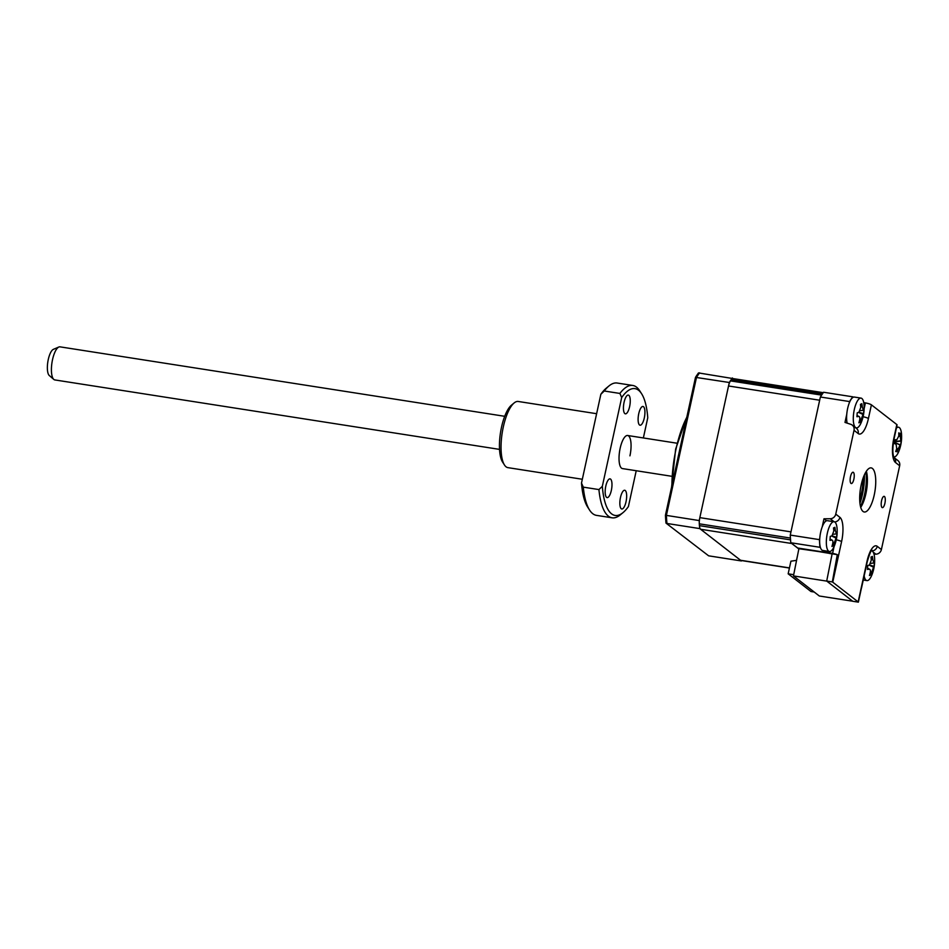 <?xml version="1.0" encoding="UTF-8"?>
<svg xmlns="http://www.w3.org/2000/svg" width="949" height="949" viewBox="0 0 949 949"><rect width="100%" height="100%" fill="white"/><g stroke="black" fill="none" stroke-linecap="round" stroke-linejoin="round"><path stroke-width="1.42" d="M884.907 503.29A5.718 1.886 98.9 0 0 884.124 496.339A5.718 1.886 98.9 0 0 881.574 500.692A5.718 1.886 98.9 0 0 882.356 507.644A5.718 1.886 98.9 0 0 884.907 503.29M853.863 479.186A5.718 1.886 98.9 0 0 853.068 472.234A5.718 1.886 98.9 0 0 850.518 476.588A5.718 1.886 98.9 0 0 851.3 483.539A5.718 1.886 98.9 0 0 853.863 479.186M865.868 472.021A25.113 8.256 -81.1 0 1 864.634 494.014A25.113 8.256 -81.1 0 1 860.494 506.446M864.373 474.891A28.458 9.36 -81.1 0 1 862.487 494.287A28.458 9.36 -81.1 0 1 859.948 503.255M860.731 507.347A22.325 7.343 98.9 0 0 865.903 493.705A22.325 7.343 98.9 0 0 866.366 471.238M861.194 484.88A22.325 7.343 -81.1 0 1 871.158 467.881A22.325 7.343 -81.1 0 1 874.231 494.998A22.325 7.343 -81.1 0 1 864.266 511.997A22.325 7.343 -81.1 0 1 861.194 484.88M881.396 549.554L899.664 465.757L895.512 462.531A20.392 6.702 -81.1 0 1 893.839 438.272L896.829 424.559L871.407 404.832L868.418 418.533A20.392 6.702 -81.1 0 1 858.181 433.551L854.029 430.324L835.761 514.121L839.912 517.347A20.392 6.702 -81.1 0 1 841.585 541.618L832.748 582.188L858.157 601.927L867.006 561.345A20.392 6.702 -81.1 0 1 877.244 546.327L881.396 549.554A5.575 5.184 127.8 0 1 875.844 554.18L874.017 554.192M893.97 457.501L897.884 460.538A5.575 5.184 127.8 0 1 899.664 465.757M852.771 396.812L823.602 392.257A106.039 34.876 -81.1 0 0 820.375 397.002L849.533 401.557A106.039 34.876 -81.1 0 1 852.771 396.812L853.293 397.228A15.065 4.959 98.9 0 0 847.789 407.809A15.065 4.959 98.9 0 0 847.16 423.124M863.732 402.59L865.405 402.898A5.575 0.949 12.3 0 1 871.407 404.832M896.829 424.559A5.575 0.949 12.3 0 1 897.066 424.938L894.088 438.64A5.575 0.949 12.3 0 0 893.839 438.272M820.482 547.715L819.96 547.3A106.039 34.876 -81.1 0 1 819.426 539.637L790.268 535.082L820.375 397.002M819.426 539.637L819.806 537.881M822.202 526.92L823.969 518.795L830.209 518.747A5.575 5.184 -52.2 0 0 835.761 514.121M854.029 430.324A5.575 5.184 -52.2 0 0 850.79 424.333L844.99 422.412L846.757 414.274M849.153 403.313L849.533 401.557M819.96 547.3L790.79 542.745A106.039 34.876 -81.1 0 1 790.268 535.082M837.291 554.655L832.131 553.848L826.698 581.049L832.332 581.927L837.291 554.655A5.575 0.949 -167.7 0 0 832.593 553.386L826.282 552.211L824.337 550.705M797.741 548.024L790.79 542.745M864.183 575.533L858.37 602.152L852.736 601.275L826.698 581.049M826.282 552.211L826.532 551.049M829.414 551.499A15.065 4.959 98.9 0 0 830.505 551.322A15.065 4.959 98.9 0 0 834.539 545.485A39.063 39.063 0 0 0 837.113 529.008A15.065 4.959 98.9 0 0 834.064 521.725A15.065 4.959 98.9 0 0 832.985 521.891A15.065 4.959 98.9 0 0 826.472 538.996A15.065 4.959 98.9 0 0 829.414 551.499L822.747 550.456A15.065 4.959 98.9 0 1 819.96 536.387A15.065 4.959 98.9 0 1 826.318 520.847A15.065 4.959 98.9 0 1 826.52 520.776L823.969 518.795M793.459 575.913L826.781 581.12L852.665 601.203L819.331 596.008L793.459 575.913L798.892 548.712L829.687 553.148M832.119 553.896L829.616 553.504M671.916 485.532A61.388 20.19 -81.1 0 1 676.068 448.889A61.388 20.19 -81.1 0 1 686.779 417.335M733.233 378.615L698.511 372.921A105.802 34.793 98.9 0 0 695.498 377.346L665.439 515.248A105.802 34.793 98.9 0 0 665.984 523.101L708.642 555.829L741.442 560.954A106.039 34.876 98.9 0 0 741.715 560.586M732.379 377.963A106.039 34.876 98.9 0 0 729.295 382.494L695.498 377.346M729.295 382.494L699.199 520.562L665.439 515.248M699.199 520.562A106.039 34.876 98.9 0 0 699.283 522.092M699.627 527.158A106.039 34.876 98.9 0 0 699.757 528.593L666.945 523.468A106.039 34.876 98.9 0 1 666.388 515.437L696.495 377.37A106.039 34.876 98.9 0 1 699.579 372.838M699.757 528.593L741.442 560.954M665.984 523.101L708.642 555.829M814.218 592.034L810.98 591.524L788.156 573.813L793.696 574.679M797.433 555.96L796.472 560.385L790.92 561.179L788.156 573.813M859.711 500.135A25.113 8.256 98.9 0 0 861.514 493.527A25.113 8.256 98.9 0 0 863.21 477.786M859.687 498.581A16.738 5.504 98.9 0 0 861.668 492.033A16.738 5.504 98.9 0 0 862.7 479.257M895.263 440.051L896.769 439.838L898.798 436.018A38.126 31.151 -78.9 0 0 898.762 432.874L899.498 433.871L900.043 433.171A38.126 38.055 121.1 0 1 900.186 436.338L900.862 440.787A38.126 4.282 -5.9 0 1 901.23 441.095L900.589 445.034A38.126 2.633 -155.6 0 1 900.15 445.081L898.134 448.901A38.126 38.055 121.1 0 1 896.983 451.854L896.698 450.941L895.702 451.558A38.126 31.151 -78.9 0 0 896.734 448.569L896.07 444.132A38.126 2.633 -155.6 0 1 894.504 443.634L895.156 439.695A38.126 4.282 -5.9 0 1 896.769 439.838L895.275 440.087M895.109 442.578L900.589 445.034M893.863 456.991L893.744 456.967A15.065 4.959 98.9 0 0 893.863 456.991A15.065 4.959 98.9 0 0 898.976 450.977A39.063 39.063 0 0 0 901.55 434.5A15.065 4.959 98.9 0 0 898.62 427.24A15.065 4.959 98.9 0 0 898.513 427.216A15.065 4.959 98.9 0 0 896.378 428.129M899.498 433.871L900.043 433.171M896.983 451.854L896.698 450.941M860.458 404.333L861.858 403.705A38.126 37.296 22.4 0 1 862.261 406.789L863.376 410.217A38.126 3.82 -10.3 0 0 863.863 409.814L863.531 413.717A38.126 10.736 -159.5 0 1 863.021 414.476L861.206 419.221A38.126 37.296 22.4 0 1 860.304 422.186L858.904 422.815A38.126 30.38 -100.7 0 0 859.687 419.909C860.114 417.607 859.747 416.469 858.56 416.481A38.126 10.736 -159.5 0 1 856.9 416.706L857.232 412.803A38.126 3.82 -10.3 0 0 858.928 412.234L860.731 407.477A38.126 30.38 -100.7 0 0 860.458 404.333L861.217 404.879L860.541 404.974M857.457 427.714A15.065 4.959 98.9 0 0 861.49 421.866A39.063 39.063 0 0 0 864.064 405.389A15.065 4.959 98.9 0 0 861.016 398.106A15.065 4.959 98.9 0 0 859.936 398.283A15.065 4.959 98.9 0 0 853.424 415.377A15.065 4.959 98.9 0 0 856.366 427.88A15.065 4.959 98.9 0 0 857.457 427.714M857.374 415.686L859.153 416.552L857.303 415.899M833.507 527.941L834.906 527.312A38.126 37.296 22.4 0 1 835.31 530.408L836.425 533.836A38.126 3.82 -10.3 0 0 836.911 533.433L836.579 537.324A38.126 10.736 -159.5 0 1 836.069 538.083L834.254 542.84A38.126 37.296 22.4 0 1 833.341 545.805L831.953 546.434A38.126 30.38 -100.7 0 0 832.736 543.528C833.163 541.227 832.795 540.076 831.609 540.1A38.126 10.736 -159.5 0 1 829.948 540.313L830.28 536.422A38.126 3.82 -10.3 0 0 831.976 535.841L833.78 531.096A38.126 30.38 -100.7 0 0 833.507 527.941L834.266 528.486L833.59 528.593M830.422 539.305L832.202 540.171L830.351 539.507M871.004 557.051L872.404 556.422A38.126 37.296 22.4 0 1 872.795 559.519L873.922 562.935A38.126 3.82 -10.3 0 0 874.397 562.532L874.065 566.434A38.126 10.736 -159.5 0 1 873.554 567.194L871.751 571.939A38.126 37.296 22.4 0 1 870.838 574.904L869.438 575.533A38.126 30.38 -100.7 0 0 870.221 572.627C870.66 570.325 870.28 569.186 869.106 569.198A38.126 10.736 -159.5 0 1 867.445 569.424L867.766 565.533A38.126 3.82 -10.3 0 0 869.462 564.952L871.277 560.207A38.126 30.38 -100.7 0 0 871.004 557.051L871.751 557.597L871.075 557.692M864.159 575.889A15.065 4.959 98.9 0 0 866.911 580.598A15.065 4.959 98.9 0 0 867.991 580.432A15.065 4.959 98.9 0 0 872.024 574.596A39.063 39.063 0 0 0 874.598 558.119A15.065 4.959 98.9 0 0 871.562 550.823A15.065 4.959 98.9 0 0 871.419 550.811L871.562 550.823M867.908 568.415L869.687 569.27L867.837 568.617M823.293 392.684L732.984 378.58A8.375 2.752 98.9 0 0 731.24 379.766L822.368 393.989A106.039 34.876 98.9 0 0 821.597 395.116L730.469 380.893A8.375 2.752 98.9 0 0 728.535 385.982L699.84 517.632A8.375 2.752 98.9 0 0 699.306 523.824A106.039 34.876 98.9 0 0 699.425 525.639A8.375 2.752 98.9 0 0 700.635 529.269L740.564 560.266A8.375 2.752 98.9 0 0 741.027 560.479L789.426 568.036M728.535 385.982L819.663 400.217L790.968 531.867L699.84 517.632M699.306 523.824L790.434 538.047A106.039 34.876 98.9 0 0 790.564 539.874L699.425 525.639M700.635 529.269L791.763 543.504L798.833 548.985M731.24 379.766A106.039 34.876 98.9 0 0 730.469 380.893M870.791 563.409L873.922 562.935M869.498 564.94L874.065 566.434M833.305 534.299L836.425 533.836M832 535.829L836.579 537.324M861.016 398.106L854.361 397.062A15.065 4.959 98.9 0 0 853.27 397.24M860.257 410.692L863.376 410.217M858.952 412.222L863.531 413.717M894.658 443.444L896.212 444.191L894.646 443.456M895.334 441.641L901.23 441.095M53.808 379.422L49.301 375.531A13.523 4.448 -81.1 0 1 47.45 365.223A13.523 4.448 -81.1 0 1 53.381 349.351L58.862 347.014A16.738 5.504 98.9 0 0 51.519 366.658A16.738 5.504 98.9 0 0 53.808 379.422A16.738 5.504 98.9 0 0 54.852 379.932L499.542 449.387M504.702 416.303L60.012 346.848A16.738 5.504 98.9 0 0 58.862 347.014M504.453 464.974L502.567 462.033A30.7 10.095 -81.1 0 1 501.511 427.192A30.7 10.095 -81.1 0 1 511.452 405.176L514.144 402.945A33.488 11.008 98.9 0 0 503.302 426.967A33.488 11.008 98.9 0 0 504.453 464.974A33.488 11.008 98.9 0 0 507.917 467.643L582.318 479.257M629.934 455.84A16.738 5.504 98.9 0 0 627.633 435.496A16.738 5.504 98.9 0 0 620.16 448.248A16.738 5.504 98.9 0 0 622.461 468.581L671.868 476.303M624.074 402.305A9.49 3.12 -81.1 0 1 628.309 395.081A9.49 3.12 -81.1 0 1 629.614 406.611A9.49 3.12 -81.1 0 1 625.379 413.835A9.49 3.12 -81.1 0 1 624.074 402.305M638.748 413.693A9.49 3.12 -81.1 0 1 642.983 406.469A9.49 3.12 -81.1 0 1 644.288 417.999A9.49 3.12 -81.1 0 1 640.053 425.223A9.49 3.12 -81.1 0 1 638.748 413.693M620.48 497.478A9.49 3.12 -81.1 0 1 624.715 490.253A9.49 3.12 -81.1 0 1 626.02 501.772A9.49 3.12 -81.1 0 1 621.785 508.996A9.49 3.12 -81.1 0 1 620.48 497.478M605.806 486.09A9.49 3.12 -81.1 0 1 610.041 478.865A9.49 3.12 -81.1 0 1 611.346 490.384A9.49 3.12 -81.1 0 1 607.111 497.608A9.49 3.12 -81.1 0 1 605.806 486.09M623.019 512.614L620.326 514.844A66.976 22.029 -81.1 0 1 612.105 517.81A66.976 22.029 -81.1 0 1 598.926 489.577L583.303 487.145A66.976 22.029 98.9 0 0 589.554 510.04L587.668 507.098A64.176 21.103 -81.1 0 1 581.5 483.065L600.859 394.262A64.176 21.103 -81.1 0 1 606.233 388.212L608.926 385.982A66.976 22.029 98.9 0 0 604.264 391L619.887 393.444A66.976 22.029 -81.1 0 1 632.781 385.46A66.976 22.029 -81.1 0 1 639.709 390.786L641.595 393.728A64.176 21.103 98.9 0 0 621.69 397.512L602.33 486.315A64.176 21.103 98.9 0 0 623.019 512.614A64.176 21.103 98.9 0 0 628.404 506.564L636.221 470.728M632.781 385.46L617.158 383.028A66.976 22.029 98.9 0 0 608.926 385.982M589.554 510.04A66.976 22.029 98.9 0 0 596.482 515.366L612.105 517.81M641.595 393.728A64.176 21.103 98.9 0 1 647.764 417.762L643.363 437.952M602.33 486.315L598.926 489.577M619.887 393.444L621.69 397.512M600.859 394.262L604.264 391M583.303 487.145L581.5 483.065M596.613 413.705L518.249 401.474A33.488 11.008 98.9 0 0 514.144 402.945M797.551 547.988L827.943 552.745M831.644 553.825L827.753 552.709M864.112 408.829L865.405 402.898M875.844 554.18L873.163 552.093M827.398 520.681L834.064 521.725L830.209 518.747M832.593 553.386L834.076 546.588M867.006 561.345A5.575 0.949 12.3 0 1 867.244 561.725C869.675 553.706 871.241 549.862 871.965 550.195L870.589 550.562M877.244 546.327A5.575 5.184 127.8 0 1 871.965 550.942M839.912 517.347A5.575 5.184 127.8 0 1 834.705 521.962M841.585 541.618A5.575 0.949 -167.7 0 0 836.259 539.803M868.418 418.533A5.575 0.949 -167.7 0 0 863.08 416.73M858.181 433.551A5.575 5.184 -52.2 0 0 856.401 428.331L852.249 425.105M895.512 462.531A5.575 5.184 -52.2 0 0 893.994 457.525M789.449 567.905L740.564 560.266M871.218 559.364L872.795 559.519M869.07 565.094L873.554 567.194M870.363 571.808L871.751 571.939M833.732 530.254L835.31 530.408M831.585 535.983L836.069 538.083M832.878 542.698L834.254 542.84M860.684 406.647L862.261 406.789M858.537 412.376L863.021 414.476M859.83 419.09L861.206 419.221M898.786 436.113L900.186 436.338M895.346 441.558L900.862 440.787M895.085 442.625L900.15 445.081M896.698 448.663L898.134 448.901M797.646 548.036L831.205 553.682M861.573 587.775L867.244 561.725M893.733 457.311L894.041 457.608C892.451 454.085 892.463 447.762 894.088 438.64M671.607 486.956L675.629 449.138L686.91 416.765M855.69 427.774L856.366 427.88M863.258 580.029L866.911 580.598M870.672 574.442L869.865 574.05M833.186 545.343L832.38 544.951M860.138 421.724L859.331 421.332M896.639 426.92L898.513 427.216M896.758 450.953L896.046 450.609M899.605 433.871L898.798 433.99M627.633 435.496L677.028 443.219"/></g></svg>
